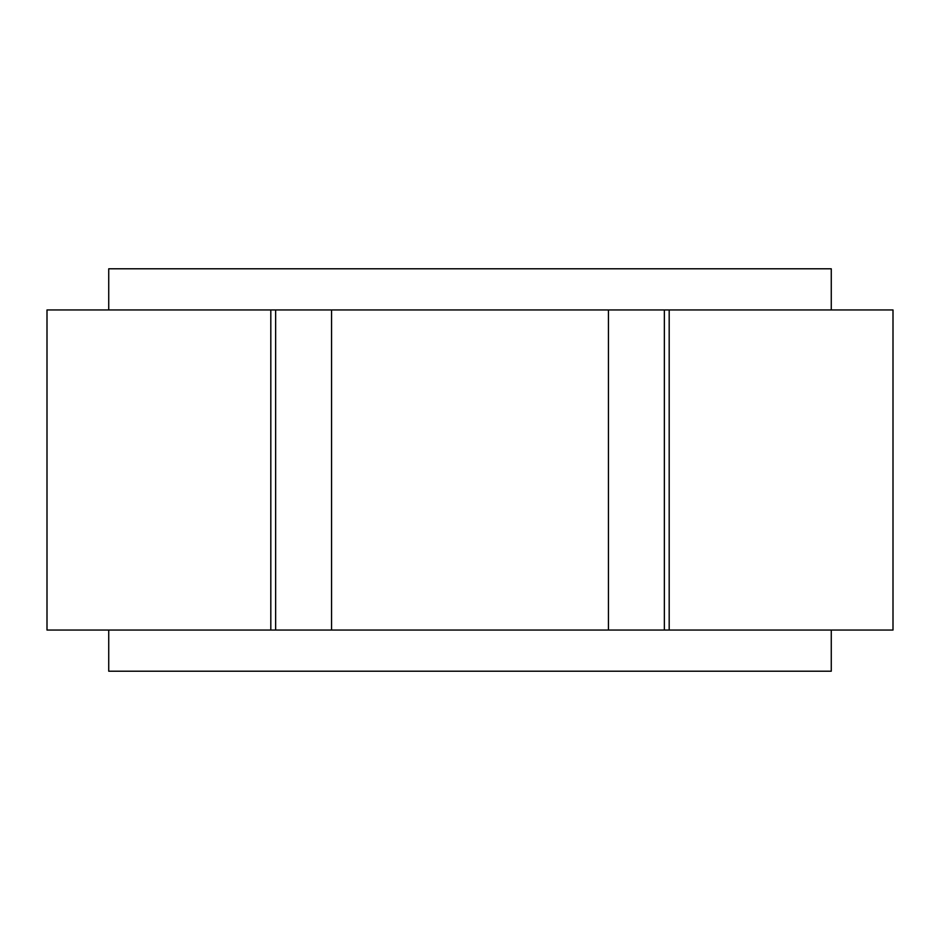 <?xml version="1.0" encoding="UTF-8"?>
<svg xmlns="http://www.w3.org/2000/svg" width="940" height="940" viewBox="0 0 940 940"><rect width="100%" height="100%" fill="white"/><g stroke="black" fill="none" stroke-linecap="round" stroke-linejoin="round"><path stroke-width="1.41" d="M831.266 630.059L831.266 671.207L108.735 671.207L108.735 630.059M831.266 309.941L831.266 268.793L108.735 268.793L108.735 309.941M893 630.059L47 630.059L47 309.941L893 309.941L893 630.059M664.357 630.059L664.357 309.941M275.643 630.059L275.643 309.941M669.186 630.059L669.186 309.941M270.814 630.059L270.814 309.941M608.45 630.059L608.45 309.941M331.55 630.059L331.55 309.941"/></g></svg>

